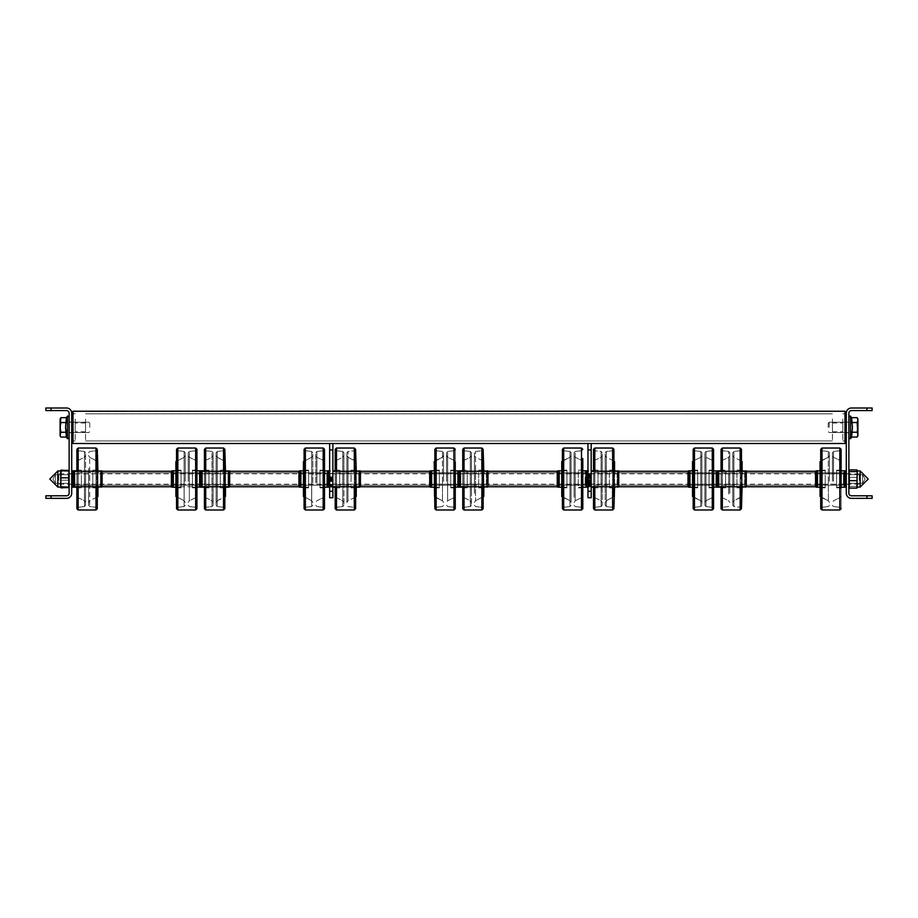 <?xml version="1.0" encoding="UTF-8"?>
<svg xmlns="http://www.w3.org/2000/svg" width="918" height="918" viewBox="0 0 918 918"><rect width="100%" height="100%" fill="white"/><g stroke="black" fill="none" stroke-linecap="round" stroke-linejoin="round"><path stroke-width="0.69" stroke-dasharray="4.59 3.44" d="M848.863 427.375L848.863 438.219L848.863 427.375M846.281 427.375L846.281 422.085L846.281 427.375M848.863 479.012L848.863 473.722L848.863 479.012M846.281 479.012L846.281 473.722L846.281 479.012M866.936 410.587L851.445 410.587A2.582 2.582 0 0 0 848.863 413.169L848.863 493.207A2.582 2.582 0 0 0 851.445 495.789L866.936 495.789L866.936 498.371L851.445 498.371A5.164 5.164 0 0 1 846.281 493.207L846.281 413.169A5.164 5.164 0 0 1 851.445 408.005L866.936 408.005L866.936 410.587L872.1 410.587L872.1 408.005L866.936 408.005M866.936 498.371L872.1 498.371L872.1 495.789L866.936 495.789M71.719 427.375L71.719 422.085L71.719 427.375M69.137 479.012L69.137 473.722L69.137 479.012M71.719 479.012L71.719 473.722L71.719 479.012M51.064 495.789L66.555 495.789A2.582 2.582 0 0 0 69.137 493.207L69.137 413.169A2.582 2.582 0 0 0 66.555 410.587L51.064 410.587L51.064 408.005L66.555 408.005A5.164 5.164 0 0 1 71.719 413.169L71.719 493.207A5.164 5.164 0 0 1 66.555 498.371L51.064 498.371L51.064 495.789L45.9 495.789L45.9 498.371L51.064 498.371M51.064 408.005L45.9 408.005L45.9 410.587L51.064 410.587M857.148 417.679L857.905 420.1L857.905 435.763L857.148 437.06L851.594 437.06L851.594 432.217L851.594 437.06L851.594 432.217L851.594 437.06L851.594 432.217L857.148 432.217L857.905 434.639L857.148 437.06L857.905 435.763L857.148 437.06L857.905 434.639L857.148 432.217L857.905 434.639L857.148 437.06L851.594 437.06L852.443 427.375L851.594 432.217L857.148 432.217L851.594 432.217L852.443 427.375L851.594 432.217L857.148 432.217L857.905 434.639L857.148 432.217L857.905 434.639L857.148 437.06L857.905 435.763L857.905 427.375L857.148 432.217L851.594 432.217L852.443 427.375L851.594 432.217L857.148 432.217L857.905 427.375L857.905 434.639L857.905 420.1L857.148 422.532L851.594 422.532L852.443 427.375L851.594 417.679L852.443 427.375L851.594 417.679L850.527 416.038L850.527 438.712L850.527 416.038L850.527 438.712L848.863 438.219L850.527 438.712L850.527 416.038L850.527 427.375L850.527 416.038L848.863 416.531L850.527 416.038L851.594 417.679L857.148 417.679L857.905 420.1L857.148 422.532L857.905 427.375L857.148 432.217L857.905 420.1L857.148 432.217L857.905 427.375L857.148 422.532L851.594 422.532L852.443 427.375L851.594 417.679L857.148 417.679L857.905 418.987L857.905 427.375L857.148 422.532L851.594 422.532L857.148 422.532L857.905 420.1L857.148 422.532L857.905 427.375L857.148 422.532L851.594 422.532L857.148 422.532L857.905 420.1L857.148 417.679L857.905 418.987L857.148 422.532L857.905 427.375L857.905 418.987L857.148 417.679M829.195 427.375L829.195 422.211L829.195 427.375M828.208 427.375L828.208 423.198L828.208 427.375M66.406 417.679L65.557 427.352L66.394 437.048L67.473 438.712L67.473 416.038L67.473 438.712L66.394 437.048L66.406 432.24L60.852 432.24L60.106 435.763L60.106 420.1L60.852 417.679L66.406 417.679L65.557 427.352L66.406 437.06L65.557 427.386L66.406 432.24L60.852 432.24L60.106 434.65L60.852 437.06L60.106 434.627L60.852 432.194L66.406 432.194L66.406 437.06L60.852 437.06L60.106 434.627L60.852 432.194L66.406 432.194L66.406 437.06L60.852 437.06L60.106 434.627L60.106 427.352L60.852 432.194L66.406 432.194L65.557 427.352L66.406 432.194L60.852 432.194L60.106 418.975L60.852 417.679L60.106 420.111L60.852 417.679L66.406 417.679L65.557 427.352L66.406 422.509L60.852 422.509L60.106 418.975L60.84 417.701L60.106 418.975L60.106 434.65L60.852 437.06L60.106 434.627L60.106 420.1L60.852 422.544L66.406 422.544L65.557 427.386L66.406 417.679L66.406 422.509L60.852 422.509L60.106 427.352L60.852 432.194L60.106 434.627L60.852 432.194L60.106 420.1L60.852 417.679L60.106 420.111L60.852 422.544L60.106 435.763L60.852 422.509L60.106 420.1L60.106 427.386L60.852 422.544L66.406 422.544L66.406 417.679L67.473 416.038L66.394 417.69M89.792 427.386L89.792 423.198L89.792 427.386M842.793 423.921L842.793 431.758L842.793 423.921M832.465 430.829L832.465 422.98L832.465 430.829M832.465 419.01L832.465 440.927L832.465 419.01M85.535 419.01L85.535 440.927L85.535 419.01M75.207 430.829L75.207 422.98L75.207 430.829M85.535 423.921L85.535 431.758L85.535 423.921M846.281 419.01L846.281 440.927L846.281 419.01M842.793 419.01L842.793 440.927L842.793 419.01M75.207 419.01L75.207 440.927L75.207 419.01M71.719 419.01L71.719 440.927L71.719 419.01M846.281 413.169L846.281 442.224L846.281 412.526L846.281 442.224L846.281 412.526L844.996 411.241L844.996 443.509L844.996 411.241L844.996 443.509L73.015 443.509L73.015 411.23M844.996 411.241L73.015 411.241L73.015 443.509L73.015 411.241L71.719 412.526L71.719 442.224L71.719 413.169M60.852 422.509L66.406 422.509L60.852 422.509L60.106 420.1L60.852 422.509L60.106 427.352L60.852 422.509M60.106 435.763L60.852 437.06L60.106 435.763M58.809 480.321L58.809 473.849L58.809 480.321M859.191 480.321L859.191 473.849L859.191 480.321M816.859 470.808L816.205 470.808L817.169 471.072L816.859 487.206L816.859 470.808L816.859 487.206L816.859 470.808L816.859 487.206L817.49 487.206L817.49 470.808L817.49 487.206L817.49 470.808L817.49 487.206L816.205 487.206L816.205 470.808L816.205 487.206L816.205 470.808L816.205 487.206L815.551 486.563L815.551 471.462L815.551 486.563L815.551 471.462L815.551 486.563L815.551 471.462L815.551 486.563L816.205 487.206L815.551 486.563M841.117 470.808L836.596 470.808L844.663 471.072L844.353 487.206L844.353 470.808L844.353 487.206L844.353 470.808L844.353 487.206L836.596 487.206L836.596 470.808L836.596 487.206L836.596 470.808L836.596 487.206L836.596 470.808L836.596 487.206L841.117 487.206M845.639 487.206L845.639 470.808L844.985 470.808L844.663 486.953L845.639 487.206L845.639 470.808L845.639 487.206L845.639 470.808L845.639 487.206L844.985 487.206M846.281 478.393L846.281 486.563L846.281 478.393M815.551 479.448L815.551 473.711L815.551 479.448M846.281 479.448L846.281 473.711L846.281 479.448M825.236 478.335L825.236 487.206L825.236 478.335M820.072 479.735L820.072 470.165L820.072 479.735M825.236 479.735L825.236 470.165L825.236 479.735M820.715 477.578L820.715 496.672L820.715 477.578M820.072 461.582L820.715 461.582L820.072 461.582L820.072 496.431L820.072 461.582L820.072 496.431L820.072 461.582L820.072 496.431L820.715 496.431L820.072 496.431M829.436 480.929L829.436 455.523L829.436 480.929M829.436 481.158L829.436 452.735L829.436 481.158M820.715 476.591L820.715 508.698L820.715 476.591M841.117 449.315L841.117 508.698L841.117 449.315L841.117 508.698L841.117 449.315L841.117 487.848L841.117 470.165L841.117 487.848L841.117 470.165L841.117 487.848L841.117 470.165L841.117 487.848L836.596 487.848L836.596 470.165L836.596 487.848L836.596 470.165L836.596 487.848L836.596 470.165L836.596 487.848L841.117 487.848L836.596 487.848M832.408 481.158L832.408 452.735L832.408 481.158M832.408 480.929L832.408 455.523L832.408 480.929M841.117 477.624L841.117 495.869L841.117 477.624M718.737 475.616L718.737 485.243L718.737 475.616M815.551 475.616L815.551 485.243L815.551 475.616M746.621 486.506L746.621 471.267L746.621 486.758L815.551 486.758L815.551 471.267L815.551 486.758L815.551 471.267L815.551 486.758L815.551 471.267L718.737 471.267L718.737 486.758L718.737 471.267L718.737 486.758L718.737 471.267L718.737 486.758L815.551 486.758L718.737 486.758M692.528 470.808L697.691 470.808L689.315 470.808L689.315 487.206L689.315 470.808L689.315 487.206L689.315 470.808L689.315 487.206L688.661 487.206L688.661 470.808L688.661 487.206L688.661 470.808L688.661 487.206L688.007 486.563L688.007 471.462L688.007 486.563L688.007 471.462L688.007 486.563L688.007 471.462L688.007 486.563L688.661 487.206L688.661 470.808L688.007 471.462L689.946 470.808L689.625 486.953L697.691 487.206L697.691 470.808L697.691 487.206L697.691 470.808L697.691 487.206L697.691 470.808L697.691 487.206L692.528 487.206M717.199 471.06L717.199 487.206L717.199 470.808L715.902 471.462L715.902 486.563L715.902 471.462L715.902 486.563L715.902 471.462L716.545 470.808L716.545 487.206L716.809 470.808L716.809 487.206L716.809 470.808L716.809 487.206L716.809 470.808L716.809 487.206L717.44 487.206L717.44 470.808L717.44 487.206L717.44 470.808L717.44 487.206L709.052 487.206L709.052 470.808L709.052 487.206L709.052 470.808L709.052 487.206L709.052 470.808L709.052 487.206L713.573 487.206M718.737 471.703L718.737 486.563L718.737 471.703M688.007 484.13L688.007 473.711L688.007 484.13M718.737 484.13L718.737 473.711L718.737 484.13M692.528 487.573L692.528 470.165L692.528 487.573M697.691 487.573L697.691 470.165L697.691 487.573M693.17 461.582L692.528 461.582L692.528 496.431L692.528 461.582L692.528 496.431L692.528 461.582L693.17 461.582L693.17 496.672L693.538 460.756L693.538 497.258L693.538 460.756L693.538 497.258L693.538 460.756L693.538 497.258L693.538 460.756L700.79 457.267L700.79 500.746L700.79 457.267L700.79 500.746L700.79 457.267L700.79 500.746L700.79 457.267L701.891 455.523L701.891 502.49L701.891 455.523L701.891 502.49L701.891 455.523L701.891 502.49L701.891 455.523L700.79 457.267L701.891 455.523M701.891 504.452L701.891 452.735L701.891 504.452M701.891 452.735L700.744 451.449L694.329 450.738L700.744 451.449L701.891 452.735L700.744 451.449L700.744 506.564L700.744 451.449L700.744 506.564L700.744 451.449L700.744 506.564L700.744 451.449L694.329 450.738L694.329 507.287L694.329 450.738L694.329 507.287L694.329 450.738L694.329 507.287L694.329 450.738L693.17 449.453L693.17 507.62M693.17 449.315L693.17 508.698M713.573 487.848L713.573 470.165L713.573 487.848L713.573 470.165L713.573 487.848L713.573 470.165L713.573 487.848L713.573 470.165L713.573 487.848L709.052 487.848L709.052 470.165L709.052 487.848L709.052 470.165L709.052 487.848L709.052 470.165L709.052 487.848L713.573 487.848L709.052 487.848M704.863 452.735L706.011 451.449L712.425 450.738L706.011 451.449L704.863 452.735L706.011 451.449L712.425 450.738L713.573 449.453L713.573 508.561L713.573 449.453L713.573 508.561L713.573 449.453L713.573 508.561L712.425 507.287L712.425 450.738L712.425 507.287L712.425 450.738L712.425 507.287L712.425 450.738L712.425 507.287L713.573 508.561L712.425 507.287L706.011 506.564L706.011 451.449L706.011 506.564L706.011 451.449L706.011 506.564L706.011 451.449L706.011 506.564L704.863 505.29L704.863 452.735L704.863 505.29L704.863 452.735L704.863 505.29L704.863 452.735L704.863 505.29L706.011 506.564L712.425 507.287L706.011 506.564L704.863 505.29M704.863 501.744L704.863 455.523L704.863 501.744M704.863 502.49L705.953 500.746L704.863 502.49L705.953 500.746L712.471 497.613L713.573 495.869L712.471 497.613L705.953 500.746L712.471 497.613L713.573 495.869L713.573 462.156L713.573 495.869L713.573 462.156L713.573 495.869L713.573 462.156L712.471 460.411L712.471 497.613L712.471 460.411L712.471 497.613L712.471 460.411L712.471 497.613L712.471 460.411L705.953 457.267L705.953 500.746L705.953 457.267L705.953 500.746L705.953 457.267L705.953 500.746L705.953 457.267L704.863 455.523M713.573 507.757L713.573 508.698M558.546 473.344L558.546 487.206L558.546 470.808L558.546 487.206L558.546 470.808L558.546 487.206L557.88 487.206L557.88 470.808L557.88 487.206L557.88 470.808L557.88 487.206L557.237 486.563L557.237 471.462L557.237 486.563L557.237 471.462L557.237 486.563L557.237 471.462L557.237 486.563L557.88 487.206L557.88 470.808L557.237 471.462L558.546 470.808L558.546 473.344M587.968 471.462L586.659 470.808L586.659 487.206L587.968 486.563L587.968 471.462L587.968 486.563L587.968 471.462L587.968 486.563L587.968 471.462L587.968 486.563L587.313 487.206L587.313 470.808L587.313 487.206L587.313 470.808L587.313 487.206L587.313 470.808L586.028 470.808L586.028 487.206L586.028 470.808L586.028 487.206L586.028 470.808L586.028 487.206L586.659 487.206L586.659 470.808L586.659 487.206L586.659 470.808L586.659 487.206L578.283 487.206L578.283 470.808L578.283 487.206L578.283 470.808L578.283 487.206L578.283 470.808L578.283 487.206L582.804 487.206M557.237 482.661L557.237 473.711L557.237 482.661M587.968 482.661L587.968 473.711L587.968 482.661M561.759 470.808L566.922 470.808L559.177 470.808L559.177 487.206L559.177 470.808L559.177 487.206L559.177 470.808L559.177 487.206L566.922 487.206L566.922 470.808L566.922 487.206L566.922 470.808L566.922 487.206L566.922 470.808L566.922 487.206L561.759 487.206M561.759 485.117L561.759 470.165L561.759 485.117M566.922 485.117L566.922 470.165L566.922 485.117M571.122 502.49L570.021 500.746L571.122 502.49L571.122 455.523L571.122 502.49L571.122 455.523L571.122 502.49L571.122 455.523L571.122 502.49L570.021 500.746L562.401 496.672L570.021 500.746L570.021 457.267L570.021 500.746L570.021 457.267L570.021 500.746L570.021 457.267L570.021 500.746L562.768 497.258L562.768 460.756L562.401 491.05M561.759 461.582L562.401 461.582L561.759 461.582L561.759 496.431L561.759 461.582L561.759 496.431L561.759 461.582L561.759 496.431L562.401 496.431L561.759 496.431M571.122 497.166L571.122 452.735L571.122 497.166M571.122 505.29L569.975 506.564L563.549 507.287L569.975 506.564L571.122 505.29L569.975 506.564L569.975 451.449L569.975 506.564L569.975 451.449L569.975 506.564L569.975 451.449L569.975 506.564L563.549 507.287L563.549 450.738L563.549 507.287L563.549 450.738L563.549 507.287L563.549 450.738L563.549 507.287L562.401 508.561L562.401 458.587M562.401 449.315L562.401 508.698M582.804 458.495L582.804 508.698M582.804 458.587L582.804 508.561L582.804 458.587M574.083 497.166L574.083 452.735L574.083 497.166M574.083 495.238L574.083 455.523L574.083 495.238M582.804 490.66L582.804 462.156L582.804 495.869L582.804 462.156L582.804 495.869L582.804 462.156L582.804 495.869L581.702 497.613L581.702 460.411L581.702 497.613L581.702 460.411L581.702 497.613L581.702 460.411L581.702 497.613L575.184 500.746L575.184 457.267L575.184 500.746L575.184 457.267L575.184 500.746L575.184 457.267L575.184 500.746L574.083 502.49M578.283 485.117L578.283 470.165L578.283 485.117M582.804 485.117L582.804 470.165L582.804 487.848L582.804 470.165L582.804 487.848L582.804 470.165L582.804 487.848L578.283 487.848M460.423 481.353L460.423 472.781L460.423 481.353M557.237 481.353L557.237 472.781L557.237 481.353M557.237 476.098L557.237 486.758L557.237 471.267L557.237 486.758L557.237 471.267L460.423 471.267L460.423 486.758L460.423 471.267L460.423 486.758L460.423 471.267L460.423 486.758L557.237 486.758L557.237 476.098M591.192 482.604L591.192 472.781L591.192 482.604M688.007 482.604L688.007 472.781L688.007 482.604M688.007 474.537L688.007 486.758L688.007 471.267L688.007 486.758L688.007 471.267L591.192 471.267L591.192 486.758L591.192 471.267L591.192 486.758L591.192 471.267L591.192 486.758L591.192 471.267L688.007 471.267L619.076 471.267L619.076 486.758L619.076 471.267L619.076 486.758L688.007 486.758L688.007 474.537M434.214 470.808L439.378 470.808L431.001 470.808L431.001 487.206L431.001 470.808L431.001 487.206L431.001 470.808L431.001 487.206L430.335 487.206L430.335 470.808L430.335 487.206L430.335 470.808L430.335 487.206L429.693 486.563L429.693 471.462L429.693 486.563L429.693 471.462L429.693 486.563L429.693 471.462L429.693 486.563L430.335 487.206L430.335 470.808L429.693 471.462L431.632 470.808L431.311 486.953L439.378 487.206L439.378 470.808L439.378 487.206L439.378 470.808L439.378 487.206L439.378 470.808L439.378 487.206L434.214 487.206M458.885 471.06L458.885 487.206L458.885 470.808L457.577 471.462L457.577 486.563L457.577 471.462L457.577 486.563L457.577 471.462L458.231 470.808L458.231 487.206L458.484 470.808L458.484 487.206L458.484 470.808L458.484 487.206L458.484 470.808L458.484 487.206L459.115 487.206L459.115 470.808L459.115 487.206L459.115 470.808L459.115 487.206L450.738 487.206L450.738 470.808L450.738 487.206L450.738 470.808L450.738 487.206L450.738 470.808L450.738 487.206L455.259 487.206M460.423 478.335L460.423 486.563L460.423 478.335M429.693 479.483L429.693 473.711L429.693 479.483M460.423 479.483L460.423 473.711L460.423 479.483M434.214 479.793L434.214 470.165L434.214 479.793M439.378 479.793L439.378 470.165L439.378 479.793M434.857 461.582L434.214 461.582L434.214 496.431L434.214 461.582L434.214 496.431L434.214 461.582L434.857 461.582L434.857 496.672L434.857 449.453L434.857 508.561L434.857 449.315L434.857 508.698M443.578 481.089L443.578 455.523L443.578 481.089M443.578 481.342L443.578 452.735L443.578 481.342M450.738 470.165L455.259 470.165L450.738 470.165L450.738 487.848L450.738 470.165L450.738 487.848L450.738 470.165L450.738 487.848L450.738 470.165L455.259 470.165L455.259 508.698L455.259 449.315L455.259 508.698M446.538 481.342L446.538 452.735L446.538 481.342M446.538 481.089L446.538 455.523L446.538 481.089M446.538 455.523L447.64 457.267L446.538 455.523L447.64 457.267L454.158 460.411L455.259 462.156L454.158 460.411L447.64 457.267L447.64 500.746L447.64 457.267L447.64 500.746L447.64 457.267L447.64 500.746L447.64 457.267L454.158 460.411L454.158 497.613L454.158 460.411L454.158 497.613L454.158 460.411L454.158 497.613L454.158 460.411L455.259 462.156L455.259 495.869L455.259 449.453L455.259 508.561L455.259 476.396M332.878 474.445L332.878 485.243L332.878 474.445M429.693 474.445L429.693 485.243L429.693 474.445M429.693 486.758L429.693 471.267L429.693 486.758L429.693 471.267L429.693 486.758L429.693 471.267L332.878 471.267L332.878 486.758L332.878 471.267L332.878 486.758L332.878 471.267L332.878 486.758L332.878 471.267L429.693 471.267L360.763 471.267L360.763 486.758L360.763 471.267L360.763 486.758L429.693 486.758L332.878 486.758L429.693 486.758M299.566 470.808L300.22 470.808L300.22 487.206L300.22 470.808L300.22 487.206L300.22 470.808L300.22 487.206L300.852 487.206L300.852 470.808L300.852 487.206L300.852 470.808L300.852 487.206L299.566 487.206L299.566 470.808L299.566 487.206L299.566 470.808L299.566 487.206L298.924 486.563L298.924 471.462L298.924 486.563L298.924 471.462L298.924 486.563L298.924 471.462L298.924 486.563L299.566 487.206L299.566 470.808L298.924 471.462L300.852 470.808L300.852 487.206L308.609 487.206L308.609 470.808L308.609 487.206L308.609 470.808L308.609 487.206L308.609 470.808L308.609 487.206L303.445 487.206M324.479 470.808L319.969 470.808L327.715 470.808L327.715 487.206L327.715 470.808L327.715 487.206L327.715 470.808L327.715 487.206L328.346 487.206L328.346 470.808L328.346 487.206L328.346 470.808L328.346 487.206L319.969 487.206L319.969 470.808L319.969 487.206L319.969 470.808L319.969 487.206L319.969 470.808L319.969 487.206L324.479 487.206M329.642 477.934L329.642 486.563L329.642 477.934M298.924 479.758L298.924 473.711L298.924 479.758M329.642 479.758L329.642 473.711L329.642 479.758M303.445 480.275L303.445 470.165L303.445 480.275M308.609 480.275L308.609 470.165L308.609 480.275M304.087 476.522L304.087 508.698L304.087 449.453L304.087 496.431L303.445 496.431L303.445 461.582L303.445 496.431L303.445 461.582L303.445 496.431L303.445 461.582L304.087 461.582L303.445 461.582M312.797 482.352L312.797 455.523L312.797 482.352M312.797 482.753L312.797 452.735L312.797 482.753M304.087 449.315L304.087 508.698M324.479 449.315L324.479 508.698L324.479 449.315L324.479 508.698L324.479 449.315L324.479 487.848L324.479 470.165L324.479 487.848L324.479 470.165L324.479 487.848L324.479 470.165L324.479 487.848L319.969 487.848L319.969 470.165L319.969 487.848L319.969 470.165L319.969 487.848L319.969 470.165L319.969 487.848L324.479 487.848L319.969 487.848M315.769 482.753L315.769 452.735L315.769 482.753M315.769 482.352L315.769 455.523L315.769 482.352M324.479 476.614L324.479 495.869L324.479 476.614M202.098 484.509L202.098 472.781L202.098 484.509M298.924 484.509L298.924 472.781L298.924 484.509M298.924 472.162L298.924 486.758L298.924 471.267L298.924 486.758L298.924 471.267L202.098 471.267L202.098 486.758L202.098 471.267L202.098 486.758L202.098 471.267L202.098 486.758L298.924 486.758L298.924 472.162M175.9 470.808L181.064 470.808L172.676 470.808L172.676 487.206L172.676 470.808L172.676 487.206L172.676 470.808L172.676 487.206L172.022 487.206L172.022 470.808L172.022 487.206L172.022 470.808L172.022 487.206L171.379 486.563L171.379 471.462L171.379 486.563L171.379 471.462L171.379 486.563L171.379 471.462L171.379 486.563L172.022 487.206L172.022 470.808L171.379 471.462L173.307 470.808L172.997 486.953L181.064 487.206L181.064 470.808L181.064 487.206L181.064 470.808L181.064 487.206L181.064 470.808L181.064 487.206L175.9 487.206M192.424 487.206L200.56 487.206L200.56 470.808L200.56 487.206L200.56 470.808L199.263 471.462L199.263 486.563L199.263 471.462L199.263 486.563L199.263 471.462L199.906 470.808L199.906 487.206L200.17 470.808L200.17 487.206L200.17 470.808L200.17 487.206L200.17 470.808L200.17 487.206L200.801 487.206L200.801 470.808L200.801 487.206L200.801 470.808L200.801 487.206L192.424 487.206L192.424 470.808L192.424 487.206L192.424 470.808L192.424 487.206L192.424 470.808L192.424 487.206L196.934 487.206M202.098 478.347L202.098 486.563L202.098 478.347M171.379 479.471L171.379 473.711L171.379 479.471M202.098 479.471L202.098 473.711L202.098 479.471M175.9 479.781L175.9 470.165L175.9 479.781M181.064 479.781L181.064 470.165L181.064 479.781M175.9 461.582L176.543 461.582L175.9 461.582L175.9 496.443M185.252 481.066L185.252 455.523L185.252 481.066M185.252 481.307L185.252 452.735L185.252 481.307M185.252 452.735L184.105 451.449L177.69 450.738L184.105 451.449L185.252 452.735L184.105 451.449L184.105 506.564L184.105 451.449L184.105 506.564L184.105 451.449L184.105 506.564L184.105 451.449L177.69 450.738L177.69 507.287L177.69 450.738L177.69 507.287L177.69 450.738L177.69 507.287L177.69 450.738L176.543 449.453L176.543 508.698L176.543 449.315L176.543 496.443M196.934 449.315L196.934 508.698M188.224 481.307L188.224 452.735L188.224 481.307M188.224 481.066L188.224 455.523L188.224 481.066M188.224 502.49L189.326 500.746L188.224 502.49L189.326 500.746L195.844 497.613L196.934 495.869L195.844 497.613L189.326 500.746L189.326 457.267L189.326 500.746L189.326 457.267L189.326 500.746L189.326 457.267L189.326 500.746L195.844 497.613L195.844 460.411L195.844 497.613L195.844 460.411L195.844 497.613L195.844 460.411L195.844 497.613L196.934 495.869L196.934 462.156L196.934 495.869L196.934 462.156L196.934 495.869L196.934 462.156L196.934 487.848L196.934 470.165L196.934 487.848L192.424 487.848L192.424 470.165L192.424 487.848L192.424 470.165L192.424 487.848L192.424 470.165L192.424 487.848L196.934 487.848L192.424 487.848M74.553 485.209L74.553 472.781L74.553 485.243L74.553 472.781L74.553 485.243L74.553 472.781L74.553 485.209L171.379 485.243L171.379 472.781L171.379 485.243L171.379 472.781L171.379 485.243L171.379 472.781L171.379 485.209L74.553 485.243L171.379 485.243M171.414 486.758L199.263 486.758L199.263 471.267L199.263 486.758L199.263 471.267L199.263 486.758L102.437 486.758L102.437 471.267L102.437 486.758L102.437 471.267L102.437 486.758L171.379 486.758L171.379 471.267L171.379 486.758L171.379 471.267L171.379 486.758L171.379 471.301L74.553 471.267L74.553 486.724M101.141 471.267L101.141 486.758M100.831 486.953L101.141 470.808L101.141 487.206L101.141 470.808L100.51 470.808L100.51 486.758M73.647 473.849L73.647 484.176M73.337 486.953L73.647 470.808L73.647 487.206L73.647 470.808L73.015 470.808L73.015 484.176M72.361 473.849L72.361 487.206L73.015 487.206L73.015 473.849M71.719 481.996L71.719 471.462L71.719 481.996M102.437 476.924L102.437 484.302L102.437 476.924M71.719 476.924L71.719 484.302L71.719 476.924M102.449 481.996L102.449 476.029L102.449 481.996M100.51 475.776L100.51 487.206L100.51 475.776M100.51 471.267L100.51 487.206L92.764 487.206L92.764 470.808L92.764 487.206L92.764 470.808L92.764 487.206L97.928 487.206M97.928 475.513L97.928 487.848L97.928 475.513M92.764 475.513L92.764 487.848L92.764 475.513M97.928 471.267L97.928 496.443L97.928 461.582L97.274 461.582L97.274 490.74M97.274 496.443L97.928 496.443L97.928 461.582L97.928 486.758M97.274 496.672L97.274 490.682M88.564 469.729L88.564 502.49L88.564 469.729M88.564 468.628L88.564 505.29L88.564 468.628M97.285 490.682L97.274 449.453L97.285 490.682M97.285 508.698L97.285 490.74M76.882 508.698L76.882 490.74M76.882 508.561L78.03 507.287L84.445 506.564L85.592 505.29L85.592 452.735L85.592 505.29L85.592 452.735L85.592 505.29L84.445 506.564L84.445 451.449L84.445 506.564L84.445 451.449L84.445 506.564L78.03 507.287L78.03 450.738L78.03 507.287L78.03 450.738L78.03 507.287L76.882 508.561L76.882 449.453L76.882 490.682M85.592 469.729L85.592 502.49L85.592 469.729M76.882 485.668L76.882 462.156L76.882 485.668M81.404 475.513L81.404 487.848L81.404 475.513M76.882 475.513L76.882 487.848L76.882 475.513M81.404 482.248L81.404 470.808L81.404 482.248M76.882 471.267L76.882 486.758M97.274 471.267L97.274 486.758M102.437 476.029L102.437 481.996L102.437 476.029M199.263 478.462L199.263 485.243L199.263 478.462M102.437 478.462L102.437 485.243L102.437 478.462M228.685 471.267L228.685 486.758M228.685 487.206L228.685 470.808L228.685 487.206L228.685 470.808L228.054 470.808L228.054 487.206L228.054 470.808L228.054 487.206L229.339 487.206L229.339 470.808L229.339 487.206L229.339 470.808L229.993 471.462L229.993 486.563L229.993 471.462L229.993 486.563L229.993 471.462L228.685 470.808M201.191 471.037L201.191 487.206L201.191 471.037M200.56 471.06L200.56 486.953M229.993 484.153L229.993 473.722L229.993 484.153M199.263 484.153L199.263 473.722L199.263 484.153M220.309 471.037L220.309 487.206L220.309 471.037M228.054 471.267L228.054 486.758M225.472 487.607L225.472 470.165L225.472 487.607M220.309 487.607L220.309 470.165L220.309 487.607M224.83 496.443L225.472 496.443L225.472 461.582L225.472 496.443L225.472 461.582L224.83 461.582L224.83 496.443L224.83 461.341L224.462 497.258L224.462 460.756L224.462 497.258L224.462 460.756L224.462 497.258L217.21 500.746L217.21 457.267L217.21 500.746L217.21 457.267L217.21 500.746L216.109 502.49L216.109 455.523L216.109 502.49L216.109 455.523L216.109 502.49L217.21 500.746L224.83 496.672M225.472 471.267L225.472 486.758M216.109 504.567L216.109 452.735L216.109 504.567M224.83 471.267L224.83 486.758L224.83 471.267M224.83 508.561L223.671 507.287L217.256 506.564L216.109 505.29L217.256 506.564L217.256 451.449L217.256 506.564L217.256 451.449L217.256 506.564L223.671 507.287L223.671 450.738L223.671 507.287L223.671 450.738L223.671 507.287L224.83 508.561L224.83 449.315L224.83 508.698L224.83 449.315M204.427 471.267L204.427 486.758M204.576 509.306L204.427 449.315M213.137 504.567L213.137 452.735L213.137 504.567M213.137 501.848L213.137 455.523L213.137 501.848M208.948 487.607L208.948 470.165L208.948 487.607M204.427 470.406L204.427 487.848L204.427 470.165L204.427 487.848L204.427 470.165L208.948 470.165L204.427 470.165M208.948 471.037L208.948 487.206L208.948 471.037M204.427 495.399L204.427 462.615M204.427 507.757L204.427 450.268M359.454 471.267L359.454 486.758M358.823 471.267L358.823 487.206L359.454 487.206L359.454 470.808L359.454 487.206L359.454 470.808L358.823 470.808L358.823 486.758M331.972 476.786L331.972 487.206L331.972 476.786M331.341 476.786L331.341 487.206L331.341 476.786M330.032 476.958L330.032 486.563L330.032 476.958M360.763 480.447L360.763 473.722L360.763 480.447M330.032 480.447L330.032 473.722L330.032 480.447M360.763 476.958L360.763 486.563L360.763 476.958M358.823 481.227L358.823 470.808L358.823 481.227M351.078 476.786L351.078 487.206L351.078 476.786M356.241 481.411L356.241 470.165L356.241 481.411M351.078 481.411L351.078 470.165L351.078 481.411M355.599 474.285L355.599 496.443L355.599 474.285M356.241 471.267L356.241 486.758M355.599 496.443L356.241 496.443L356.241 461.582L356.241 496.443L356.241 461.582L355.599 461.582L355.599 487.022L355.599 449.453L355.599 508.561L355.599 449.453L354.451 450.738L354.451 507.287L354.451 450.738L354.451 507.287L354.451 450.738L355.599 449.453M355.599 486.758L355.599 461.341L355.232 497.258L355.232 460.756L355.232 497.258L355.232 460.756L347.979 457.267L347.979 500.746L347.979 457.267L347.979 500.746L347.979 457.267L346.878 455.523L346.878 502.49L346.878 455.523L346.878 502.49L346.878 455.523L347.979 457.267L355.599 461.341M346.878 486.138L346.878 452.735L346.878 486.138M355.599 449.315L355.599 508.698L355.599 449.315L355.599 508.561L354.451 507.287L355.599 508.561M335.196 471.267L335.196 486.758M335.196 508.698L335.196 449.315M335.196 449.453L336.344 450.738L342.77 451.449L343.917 452.735L343.917 505.29L343.917 452.735L343.917 505.29L343.917 452.735L342.77 451.449L342.77 506.564L342.77 451.449L342.77 506.564L342.77 451.449L336.344 450.738L336.344 507.287L336.344 450.738L336.344 507.287L336.344 450.738L335.196 449.453L335.196 508.561L335.196 449.453L335.196 508.561L335.196 470.165L335.196 487.848L335.196 470.165L335.196 487.848L335.196 470.165L339.717 470.165L339.717 487.848L339.717 470.165L339.717 487.848L339.717 470.165L335.196 470.165M343.917 485.381L343.917 455.523L343.917 485.381M335.196 474.434L335.196 495.869L335.196 474.434M339.717 476.786L339.717 487.206L339.717 476.786M457.577 478.37L457.577 485.243L457.577 478.37M360.763 478.37L360.763 485.243L360.763 478.37M457.577 479.804L457.577 471.267L457.577 479.804M360.763 486.666L360.763 471.267L429.727 471.267M326.808 479.804L326.808 472.781L326.808 479.804M229.982 479.804L229.982 472.781L229.982 479.804M229.982 486.643L229.982 471.267L229.982 486.758L229.982 471.267L229.982 486.758L298.924 486.758L202.098 486.758M326.808 478.026L326.808 486.758L326.808 478.026M486.999 471.267L486.999 486.758M459.516 474.537L459.516 487.206L459.516 474.537M488.307 481.893L488.307 473.722L488.307 481.893M457.577 481.893L457.577 473.722L457.577 481.893M488.307 474.893L488.307 486.563L488.307 474.893M486.368 471.267L486.368 486.758M483.786 487.206L478.622 487.206L478.622 470.808L478.622 487.206L478.622 470.808L478.622 487.206L486.368 487.206L486.368 470.808L486.368 487.206L486.368 470.808L487.665 470.808L487.665 486.758M483.786 483.832L483.786 470.165L483.786 483.832M478.622 483.832L478.622 470.165L478.622 483.832M483.143 469.511L483.143 496.443L483.143 469.511M483.143 496.443L483.786 496.443L483.786 461.582L483.786 496.443L483.143 449.453L483.143 508.561L483.143 449.453L481.996 450.738L481.996 507.287L481.996 450.738L481.996 507.287L481.996 450.738L483.143 449.453M483.786 471.267L483.786 486.758M483.143 469.373L483.143 496.672L483.143 469.373M474.422 491.819L474.422 455.523L474.422 491.819M474.422 493.333L474.422 452.735L474.422 493.333M483.143 508.698L483.143 449.315M483.143 471.267L483.143 486.758M462.741 449.315L462.741 508.698L464.038 509.995L464.038 448.03L464.038 509.995L464.038 448.03L481.847 448.03L481.847 509.995L481.847 448.03L481.847 509.995L463.498 509.88M462.741 471.267L462.741 486.758M462.741 449.453L463.888 450.738L470.314 451.449L471.462 452.735L471.462 505.29L471.462 452.735L471.462 505.29L471.462 452.735L470.314 451.449L470.314 506.564L470.314 451.449L470.314 506.564L470.314 451.449L463.888 450.738L463.888 507.287L463.888 450.738L463.888 507.287L463.888 450.738L462.741 449.453L462.741 508.561L462.741 462.89M471.462 491.819L471.462 455.523L471.462 491.819M462.741 469.821L462.741 495.869L462.741 469.821M467.262 483.832L467.262 470.165L467.262 483.832M462.741 483.832L462.741 470.165L462.741 483.832M467.262 474.537L467.262 487.206L467.262 474.537M450.738 487.206L458.484 487.206L457.577 486.563L458.885 487.206L458.885 470.808L458.885 486.953M585.122 476.97L585.122 485.243L585.122 476.97M488.307 476.97L488.307 485.243L488.307 476.97M488.307 486.62L488.307 471.267L488.307 486.758L488.307 471.267L488.307 486.758L557.237 486.758L460.423 486.758M585.122 481.548L585.122 471.267L585.122 481.548M617.78 471.267L617.78 486.758M590.285 474.17L590.285 487.206L590.285 474.17M589.654 474.17L589.654 487.206L589.654 474.17M588.358 474.549L588.358 486.563L588.358 474.549M619.076 482.134L619.076 473.722L619.076 482.134M588.358 482.134L588.358 473.722L588.358 482.134M619.076 474.549L619.076 486.563L619.076 474.549M617.148 471.267L617.148 486.758M614.555 487.206L609.391 487.206L609.391 470.808L609.391 487.206L609.391 470.808L609.391 487.206L617.148 487.206L617.148 470.808L617.148 487.206L617.148 470.808L618.434 470.808L618.434 486.758M614.555 484.222L614.555 470.165L614.555 484.222M609.391 484.222L609.391 470.165L609.391 484.222M613.913 508.561L612.765 507.287L606.35 506.564L605.203 505.29L605.203 452.735L605.203 505.29L605.203 452.735L605.203 505.29L606.35 506.564L606.35 451.449L606.35 506.564L606.35 451.449L606.35 506.564L612.765 507.287L612.765 450.738L612.765 507.287L612.765 450.738L612.765 507.287L613.913 508.561L613.913 449.453L613.913 489.294M613.913 496.443L614.555 496.443L613.913 449.315M614.555 471.267L614.555 486.758M613.913 468.582L613.913 496.672L613.913 468.582M605.203 492.863L605.203 455.523L605.203 492.863M613.913 471.267L613.913 486.758M593.521 508.698L593.521 449.315M593.521 471.267L593.521 486.758M593.521 508.561L594.669 507.287L601.083 506.564L602.231 505.29L602.231 452.735L602.231 505.29L602.231 452.735L602.231 505.29L601.083 506.564L601.083 451.449L601.083 506.564L601.083 451.449L601.083 506.564L594.669 507.287L593.521 508.561L593.521 449.453L593.521 508.561L593.521 449.453L594.669 450.738L594.669 507.287L594.669 450.738L594.669 507.287L594.669 450.738L593.521 449.453M602.231 492.863L602.231 455.523L602.231 492.863M598.031 484.222L598.031 470.165L598.031 484.222M593.521 484.222L593.521 470.165L593.521 484.222M598.031 474.17L598.031 487.206L598.031 474.17M593.521 488.95L593.521 469.064M715.902 482.501L715.902 472.781L715.902 482.501M619.076 482.501L619.076 472.781L619.076 482.501M715.902 474.663L715.902 486.758L715.902 474.663M619.076 486.574L619.076 471.267L688.041 471.267M745.324 471.267L745.324 486.758M717.83 474.549L717.83 487.206L717.83 474.549M746.621 481.893L746.621 473.711L746.621 481.893M715.902 481.893L715.902 473.711L715.902 481.893M746.621 474.893L746.621 486.563L746.621 474.893M744.693 471.267L744.693 486.758M742.1 487.206L736.936 487.206L736.936 470.808L736.936 487.206L736.936 470.808L736.936 487.206L744.693 487.206L744.693 470.808L744.693 487.206L744.693 470.808L745.978 470.808L745.978 486.758M742.1 483.82L742.1 470.165L742.1 483.82M736.936 483.82L736.936 470.165L736.936 483.82M741.457 508.561L740.31 507.287L733.895 506.564L732.748 505.29L733.895 506.564L740.31 507.287L741.457 508.561L741.457 449.453L740.31 450.738L733.895 451.449L732.748 452.735L732.748 505.29L732.748 452.735L732.748 505.29L732.748 452.735L733.895 451.449L733.895 506.564L733.895 451.449L733.895 506.564L733.895 451.449L740.31 450.738L740.31 507.287L740.31 450.738L740.31 507.287L740.31 450.738L741.457 449.453L741.457 508.561L741.457 449.315L741.457 508.698M741.457 449.315L741.457 496.431L742.1 496.431L742.1 461.582L742.1 496.431L742.1 461.582L741.457 461.582M742.1 471.267L742.1 486.758M741.457 496.672L733.838 500.746L733.838 457.267L733.838 500.746L733.838 457.267L733.838 500.746L741.09 497.258L741.09 460.756L741.457 488.628M732.748 491.796L732.748 455.523L732.748 491.796M741.457 471.267L741.457 486.758M721.066 449.315L721.066 508.698M721.066 471.267L721.066 486.758M721.066 462.924L721.066 488.181M729.776 493.31L729.776 452.735L729.776 493.31M729.776 491.796L729.776 455.523L729.776 491.796M721.066 469.832L721.066 462.156L721.066 469.832M725.576 483.82L725.576 470.165L725.576 483.82M721.066 483.82L721.066 470.165L721.066 483.82M725.576 474.549L725.576 487.206L725.576 474.549M709.052 487.206L716.809 487.206L715.902 486.563L717.199 487.206L717.199 470.808L717.199 486.953M721.066 487.848L725.576 487.848L721.066 487.848L721.066 470.165L725.576 470.165L721.066 470.165L721.066 487.848L721.066 470.165M843.447 484.211L843.447 472.781L843.447 484.211M746.621 484.211L746.621 472.781L746.621 484.211M843.447 472.541L843.447 486.758L843.447 472.541M76.882 470.165L81.404 470.165L76.882 470.165L76.882 487.848L81.404 487.848L76.882 487.848M224.83 508.698L224.83 507.884M486.689 486.953L486.999 470.808M462.741 487.848L462.741 470.165L467.262 470.165L462.741 470.165L462.741 487.848L467.262 487.848L462.741 487.848M617.458 486.953L617.78 470.808M613.913 496.523L613.913 461.49M745.003 486.953L745.324 470.808M721.066 495.1L721.066 508.561L722.214 507.287L722.214 450.738L722.214 507.287L722.214 450.738L722.214 507.287L721.066 508.561M746.621 472.541L746.621 486.758L746.621 472.541M434.857 449.315L434.857 477.463M176.543 449.315L176.543 508.698M196.934 479.781L196.934 470.165L196.934 479.781M185.252 505.29L184.105 506.564L177.69 507.287L184.105 506.564L185.252 505.29L184.105 506.564L177.69 507.287L176.543 508.561L176.543 449.453L177.69 450.738L176.543 449.453M820.072 470.808L825.236 470.808L817.49 470.808L817.49 487.206L825.236 487.206L820.072 487.206M820.715 449.315L820.715 508.698M841.117 476.591L841.117 508.561L841.117 476.591M721.066 470.808L725.576 470.808L717.199 470.808L718.094 470.808L717.44 470.808L717.44 487.206L718.094 487.206L718.094 470.808L718.094 487.206L718.094 470.808L718.094 487.206L718.737 486.563L717.44 487.206M692.528 461.582L692.528 496.431L693.17 496.431L692.528 496.431M462.741 470.808L467.262 470.808L458.885 470.808L459.769 470.808L459.115 470.808L459.115 487.206L459.769 487.206L459.769 470.808L459.769 487.206L459.769 470.808L459.769 487.206L460.423 486.563L459.115 487.206M434.214 461.582L434.214 496.431L434.857 496.431L434.214 496.431M434.857 477.44L434.857 496.672L434.857 477.44M328.346 487.206L329 487.206L329 470.808L328.346 470.808L328.346 487.206L329 487.206L329 470.808L329 487.206L329 470.808L329 487.206L329.642 486.563M324.479 474.801L324.479 508.698M312.797 505.29L311.65 506.564L305.235 507.287L311.65 506.564L312.797 505.29L311.65 506.564L311.65 451.449L311.65 506.564L311.65 451.449L311.65 506.564L311.65 451.449L311.65 506.564L305.235 507.287L305.235 450.738L305.235 507.287L305.235 450.738L305.235 507.287L305.235 450.738L305.235 507.287L304.087 508.561L304.087 474.801M204.427 470.808L208.948 470.808L200.56 470.808L201.455 470.808L200.801 470.808L200.801 487.206L201.455 487.206L201.455 470.808L201.455 487.206L201.455 470.808L201.455 487.206L202.098 486.563L200.801 487.206M196.934 478.232L196.934 470.165L192.424 470.165M587.968 479.012L587.968 484.497L587.968 479.012M591.192 479.012L591.192 484.497L591.192 479.012M591.192 491.279L587.968 491.279L587.968 497.728L591.192 497.728L591.192 443.509L587.968 443.509L587.968 449.969L591.192 449.969M587.968 491.279L587.968 449.969M329.642 479.012L329.642 484.497L329.642 479.012M332.878 479.012L332.878 484.497L332.878 479.012M332.878 491.279L329.642 491.279L329.642 497.728L332.878 497.728L332.878 443.509L329.642 443.509L329.642 449.969L332.878 449.969M329.642 491.279L329.642 449.969M857.251 477.624L857.251 487.079L857.251 477.624M857.251 470.613L857.251 473.631L856.907 469.913L857.251 473.631L856.907 469.913L849.207 469.913L848.863 470.739L849.207 488.112L848.863 473.631L849.207 486.437L856.907 486.437L857.251 481.893L856.907 469.913L857.251 484.394L857.251 470.613L857.251 481.893L856.907 477.337L849.207 477.337L848.863 481.893L848.863 470.624L849.207 488.112L856.907 488.112L857.251 487.274L857.251 476.132L856.907 480.676L849.207 480.676L849.207 469.913L848.863 487.274L849.207 469.913L849.207 486.437L856.907 486.437L857.251 481.893L856.907 469.913L856.907 471.577L849.207 471.577L848.863 470.739L848.863 484.394L849.207 469.913L848.863 487.401L849.207 469.913L849.207 477.337L856.907 477.337L857.251 473.631L857.251 487.274L856.907 477.337L849.207 477.337L856.907 477.337L857.251 473.631L856.907 469.913L849.207 469.913L856.907 469.913L857.251 470.613L857.251 487.401L857.251 470.739L857.251 484.394L856.907 480.676L849.207 480.676L848.863 476.132L848.863 487.401L849.207 488.112L856.907 488.112L857.251 487.274L856.907 486.437L849.207 486.437L848.863 487.274L848.863 481.893L849.207 488.112L849.207 480.676L856.907 480.676L857.251 484.394L857.217 487.527L856.907 486.437L849.207 486.437L849.207 488.112L856.907 488.112L857.251 487.274M848.863 478.037L848.863 484.658L848.863 478.037M849.643 478.267L849.643 483.304L849.643 478.267M862.61 483.235L862.61 474.721L862.61 483.235M60.749 479.999L60.749 470.945L60.749 479.999M69.137 470.682L69.137 484.061L68.793 471.278L61.093 471.278L60.749 475.742L60.749 470.682L60.749 484.061L60.749 470.613L61.093 487.928L60.749 475.742L61.093 480.206L68.793 480.206L69.137 475.742L69.137 487.401L69.137 470.624L69.137 475.742L68.793 470.085L61.093 470.085L60.749 475.742L60.749 470.613L60.749 487.332L61.093 477.819L68.793 477.819L68.793 487.928L69.137 475.742L68.793 487.928L68.793 471.278L61.093 471.278L61.093 487.928L60.749 470.682L61.093 480.206L68.793 480.206L69.137 475.742L69.137 487.401L69.137 473.952L69.137 487.332L68.793 480.206L61.093 480.206L61.093 487.928L68.793 487.928L69.137 484.061L68.793 487.928L68.793 480.206L61.093 480.206L60.749 484.061L60.749 470.613L60.749 487.332L61.093 486.747L69.137 487.332L69.137 470.624L69.137 487.332L61.093 487.928L60.749 473.952L61.093 477.819L68.793 477.819L69.137 482.283L69.137 470.624L69.137 475.742L68.793 470.085L61.093 470.085L61.093 471.278L69.137 470.682L68.793 477.819L61.093 477.819L60.76 470.555L61.093 471.278L69.137 470.682L69.137 487.401L61.093 487.928L60.749 475.742L61.093 487.928L61.093 486.747L68.793 486.747L61.093 486.747L60.749 482.283L60.749 487.332M69.137 479.701L69.137 473.367L69.137 479.701M68.357 479.54L68.357 474.721L68.357 479.54M55.39 474.755L55.39 483.304L55.39 474.755M61.093 470.085L60.749 470.682L68.793 470.085L61.093 470.085M68.793 487.928L69.137 482.283L68.793 486.747L61.093 486.747L60.749 482.283L61.093 477.819L68.793 477.819L69.137 473.952L69.137 487.332L61.093 487.928M68.793 471.278L61.093 471.278M61.093 480.206L68.793 480.206M856.907 471.577L849.207 471.577L856.907 471.577L857.251 476.132L857.251 470.739L856.907 480.676L849.207 480.676L848.863 484.394L849.207 471.577L856.907 471.577M856.907 469.913L857.251 470.739L856.907 469.913L857.251 470.739L856.907 469.913L849.207 469.913L848.863 476.132L849.207 469.913M857.251 473.631L857.251 481.893L857.251 473.631M849.207 486.437L856.907 486.437M856.907 477.337L849.207 477.337M849.207 488.112L856.907 488.112M821.082 477.509L821.082 497.258L821.082 477.509M828.334 477.222L828.334 500.746L828.334 477.222M828.288 481.273L828.288 451.449L828.288 481.273M821.874 481.33L821.874 450.738L821.874 481.33M839.821 509.995L822.012 509.995L839.821 509.995L839.821 448.03L839.821 509.995L839.821 448.03L839.821 509.995L839.821 448.03L822.012 448.03L821.69 509.949M839.97 476.694L839.97 507.287L839.97 476.694M833.555 481.273L833.555 451.449L833.555 481.273M833.498 480.791L833.498 457.267L833.498 480.791M840.016 477.486L840.016 497.613L840.016 477.486M694.467 509.995L712.276 509.995L712.276 448.03L694.467 448.03L694.467 509.995L694.467 448.03L694.467 509.995L694.467 448.03L694.467 509.995L712.276 509.995L712.276 448.03L712.747 509.903M581.507 509.995L581.507 448.03L563.698 448.03L563.698 509.995L563.698 448.03L563.698 509.995L563.698 448.03L563.698 509.995L581.507 509.995L581.507 448.03L581.507 509.995L581.507 448.03L581.507 509.995L563.698 509.995M581.656 459.47L581.656 507.287L581.656 459.47M575.23 498.049L575.23 451.449L575.23 498.049M435.224 477.394L435.224 497.258L435.224 477.394M442.476 477.085L442.476 500.746L442.476 477.085M442.43 481.445L442.43 451.449L442.43 481.445M436.004 481.514L436.004 450.738L436.004 481.514M454.697 509.765L453.962 509.995L453.962 448.03L436.153 448.03L436.153 509.995L436.153 448.03L436.153 509.995L436.153 448.03L436.153 509.995L453.962 509.995L453.962 448.03L454.261 509.96M454.112 476.511L454.112 507.287L454.112 476.511M447.686 481.445L447.686 451.449L447.686 481.445M304.455 476.408L304.455 497.258L304.455 476.408M311.707 475.914L311.707 500.746L311.707 475.914M323.193 509.995L323.193 448.03L305.373 448.03L305.373 509.995L305.373 448.03L305.373 509.995L305.373 448.03L305.373 509.995L323.193 509.995L323.193 448.03L323.193 509.995L323.193 448.03L323.193 509.995L305.373 509.995M323.331 474.985L323.331 507.287L323.331 474.985M316.917 482.937L316.917 451.449L316.917 482.937M316.871 482.111L316.871 457.267L316.871 482.111M323.388 476.362L323.388 497.613L323.388 476.362M176.91 477.417L176.91 497.258L176.91 477.417M184.162 477.108L184.162 500.746L184.162 477.108M195.649 509.995L195.649 448.03L177.828 448.03L177.828 509.995L177.828 448.03L177.828 509.995L177.828 448.03L177.828 509.995L195.649 509.995L195.649 448.03L195.649 509.995L195.649 448.03L195.649 509.995L177.828 509.995M195.786 476.534L195.786 507.287L195.786 476.534M189.372 481.422L189.372 451.449L189.372 481.422M73.015 470.808L71.719 471.462L72.361 470.808L72.361 484.176M101.795 471.267L101.795 486.758M101.141 487.206L101.795 487.206L101.795 470.808L101.795 487.206L101.795 470.808L102.437 471.462L101.141 470.808M96.918 486.219L96.918 460.756L96.918 486.219M89.666 487.596L89.666 457.267L89.666 487.596M89.712 468.123L89.712 506.564L89.712 468.123M96.126 467.847L96.126 507.287L96.126 467.847M95.988 509.995L95.988 448.03L95.988 509.995L95.988 448.03L78.168 448.03L78.168 509.995L78.168 448.03L78.168 509.995L95.988 509.995M84.502 470.418L84.502 500.746L84.502 470.418M77.984 486.356L77.984 460.411L77.984 486.356M78.168 471.267L78.168 486.758M95.988 471.267L95.988 486.758M229.339 471.267L229.339 486.758M223.533 471.267L223.533 486.758M223.533 509.995L223.533 448.03L223.533 509.995L223.533 448.03L205.724 448.03L205.724 509.995L205.724 448.03L205.724 509.995L223.533 509.995M205.724 471.267L205.724 486.758M205.575 451.507L205.575 507.287L205.575 451.507M211.989 505.818L211.989 451.449L211.989 505.818M212.047 500.149L212.047 457.267L212.047 500.149M205.529 460.916L205.529 497.613L205.529 460.916M330.687 476.786L330.687 487.206L330.687 476.786M360.12 471.267L360.12 486.758M359.454 487.206L360.12 487.206L360.12 470.808L360.12 487.206L360.12 470.808L360.763 471.462L359.454 470.808M348.025 486.483L348.025 451.449L348.025 486.483M354.302 471.267L354.302 486.758M354.302 509.995L354.302 448.03L354.302 509.995L354.302 448.03L336.493 448.03L336.493 509.995L336.493 448.03L336.493 509.995L354.302 509.995M336.493 471.267L336.493 486.758M342.816 484.911L342.816 457.267L342.816 484.911M336.298 473.963L336.298 497.613L336.298 473.963M487.665 474.537L487.665 470.808L488.307 471.462L487.665 470.808L487.665 487.206L487.665 474.537M487.665 471.267L487.665 487.206L488.307 486.563L486.999 487.206M482.776 469.064L482.776 497.258L482.776 469.064M475.524 467.159L475.524 500.746L475.524 467.159M475.57 494.033L475.57 451.449L475.57 494.033M481.847 471.267L481.847 486.758M464.038 471.267L464.038 486.758M470.36 490.866L470.36 457.267L470.36 490.866M463.842 468.868L463.842 497.613L463.842 468.868M589 474.17L589 487.206L589 474.17M618.434 474.17L618.434 470.808L619.076 471.462L618.434 470.808L618.434 487.206L618.434 474.17M618.434 471.267L618.434 487.206L619.076 486.563L617.78 487.206M613.545 468.249L613.545 497.258L613.545 468.249M606.293 466.183L606.293 500.746L606.293 466.183M612.627 460.733L612.627 509.995L612.627 448.03L594.807 448.03L594.807 509.995L594.807 448.03L594.807 509.995L612.627 509.995L612.627 460.733M612.627 471.267L612.627 486.758M594.807 471.267L594.807 486.758M601.129 491.841L601.129 457.267L601.129 491.841M594.612 468.031L594.612 497.613L594.612 468.031M745.978 474.549L745.978 470.808L746.621 471.462L745.978 470.808L745.978 487.206L745.978 474.549M745.978 471.267L745.978 487.206L746.621 486.563L745.324 487.206M722.351 509.995L740.172 509.995L740.172 448.03L740.172 509.995L740.172 448.03L722.351 448.03L722.087 509.96M740.172 471.267L740.172 486.758M722.351 471.267L722.351 486.758M728.628 494.01L728.628 451.449L728.628 494.01M728.674 490.843L728.674 457.267L728.674 490.843M722.156 468.88L722.156 497.613L722.156 468.88M816.205 470.808L815.551 471.462L816.205 470.808L816.205 487.206L816.859 487.206M713.573 470.808L718.737 471.462L718.094 470.808L718.094 487.206L717.199 487.206L725.576 487.206L721.066 487.206M455.259 470.808L460.423 471.462L459.769 470.808L459.769 487.206L458.885 487.206L467.262 487.206L462.741 487.206M196.934 470.808L202.098 471.462L201.455 470.808L201.455 487.206L200.56 487.206L208.948 487.206L204.427 487.206M860.155 487.079L857.251 487.079L860.155 487.079L857.251 487.079L860.155 487.079L860.155 470.945L860.155 487.079L860.155 470.945L860.155 487.079L860.155 470.945L860.155 487.079L860.155 470.945L860.155 487.079L860.155 470.945L857.251 470.945L860.155 470.945M57.845 470.945L60.749 470.945L57.845 470.945L60.749 470.945L57.845 470.945L57.845 487.079L57.845 470.945L57.845 487.079L57.845 470.945L57.845 487.079L57.845 470.945L57.845 487.079L57.845 470.945L57.845 487.079L60.749 487.079L57.845 487.079M846.281 422.085L848.863 422.085M846.281 473.722L848.863 473.722M846.281 432.665L848.863 432.665M815.551 484.302L848.863 484.302M71.719 422.085L69.137 422.085M71.719 473.722L69.137 473.722M71.719 432.665L69.137 432.665M71.719 484.302L69.137 484.302M829.195 422.211L848.863 422.211L829.195 422.211L848.863 422.211L829.195 422.211L828.208 423.198L829.195 422.211M829.195 432.539L848.863 432.539L829.195 432.539L848.863 432.539L829.195 432.539L828.208 431.54L829.195 432.539M88.805 422.211L69.137 422.211L88.805 422.211L69.137 422.211L88.805 422.211L89.792 423.198L88.805 422.211M88.805 432.539L69.137 432.539L88.805 432.539L69.137 432.539L88.805 432.539L89.792 431.54L88.805 432.539M832.465 431.758L842.793 431.758L832.465 431.758M85.535 440.927L832.465 440.927L85.535 440.927M85.535 431.758L75.207 431.758L85.535 431.758M842.793 440.927L846.281 440.927L842.793 440.927M71.719 440.927L75.207 440.927L71.719 440.927M329.642 443.509L332.878 443.509M587.968 443.509L591.192 443.509M71.719 413.811L75.207 413.811L71.719 413.811M842.793 413.823L846.281 413.823L842.793 413.823M85.535 422.98L75.207 422.98L85.535 422.98M85.535 413.811L832.465 413.823L85.535 413.823M832.465 422.98L842.793 422.98L832.465 422.98M851.594 437.06L850.527 438.712L851.594 437.06M71.719 442.224L73.015 443.509M846.281 442.224L844.996 443.509M74.553 473.849L71.719 473.849M74.553 484.176L71.719 484.176M846.281 473.711L815.551 473.711M825.236 470.165L820.072 470.165M820.715 496.672L828.334 500.746L821.082 497.258L828.334 500.746L829.436 502.49M820.715 461.341L828.334 457.267L821.082 460.756L828.334 457.267L829.436 455.523M829.436 452.735L828.288 451.449L821.874 450.738L828.288 451.449L829.436 452.735L828.288 451.449L821.874 450.738L820.715 449.453M829.436 505.29L828.288 506.564L821.874 507.287L828.288 506.564L829.436 505.29L828.288 506.564L821.874 507.287L820.715 508.561M832.408 505.29L833.555 506.564L839.97 507.287L833.555 506.564L832.408 505.29L833.555 506.564L839.97 507.287L841.117 508.561M832.408 452.735L833.555 451.449L839.97 450.738L833.555 451.449L832.408 452.735L833.555 451.449L839.97 450.738L841.117 449.453M841.117 462.156L840.016 460.411L833.498 457.267L840.016 460.411L841.117 462.156L840.016 460.411L833.498 457.267L832.408 455.523M841.117 495.869L840.016 497.613L833.498 500.746L840.016 497.613L841.117 495.869L840.016 497.613L833.498 500.746L832.408 502.49M841.117 470.165L836.596 470.165M825.236 487.848L820.072 487.848M815.551 472.781L718.737 472.781M815.551 485.243L718.737 485.243M718.737 484.302L688.007 484.302M697.691 487.848L692.528 487.848M693.17 496.672L700.79 500.746L693.538 497.258L700.79 500.746L701.891 502.49M701.891 505.29L700.744 506.564L694.329 507.287L700.744 506.564L701.891 505.29L700.744 506.564L694.329 507.287L693.17 508.561M713.573 470.165L709.052 470.165M697.691 470.165L692.528 470.165M718.737 473.711L688.007 473.711M587.968 473.711L557.237 473.711M566.922 470.165L561.759 470.165M562.401 461.341L570.021 457.267L562.768 460.756L570.021 457.267L571.122 455.523M571.122 452.735L569.975 451.449L563.549 450.738L569.975 451.449L571.122 452.735L569.975 451.449L563.549 450.738L562.401 449.453M574.083 505.29L575.23 506.564L581.656 507.287L575.23 506.564L574.083 505.29L575.23 506.564L581.656 507.287L582.804 508.561M574.083 452.735L575.23 451.449L581.656 450.738L575.23 451.449L574.083 452.735L575.23 451.449L581.656 450.738L582.804 449.453M582.804 462.156L581.702 460.411L575.184 457.267L581.702 460.411L582.804 462.156L581.702 460.411L575.184 457.267L574.083 455.523M582.804 470.165L578.283 470.165M582.804 470.808L586.659 470.808M566.922 487.848L561.759 487.848M587.968 484.302L557.237 484.302M557.237 485.243L460.423 485.243M557.237 472.781L460.423 472.781M688.007 485.243L591.192 485.243M688.007 472.781L591.192 472.781M460.423 484.302L429.693 484.302M439.378 487.848L434.214 487.848M434.857 461.341L442.476 457.267L435.224 460.756L442.476 457.267L443.578 455.523M434.857 496.672L442.476 500.746L435.224 497.258L442.476 500.746L443.578 502.49M443.578 505.29L442.43 506.564L436.004 507.287L442.43 506.564L443.578 505.29L442.43 506.564L436.004 507.287L434.857 508.561M443.578 452.735L442.43 451.449L436.004 450.738L442.43 451.449L443.578 452.735L442.43 451.449L436.004 450.738L434.857 449.453M446.538 452.735L447.686 451.449L454.112 450.738L447.686 451.449L446.538 452.735L447.686 451.449L454.112 450.738L455.259 449.453M446.538 505.29L447.686 506.564L454.112 507.287L447.686 506.564L446.538 505.29L447.686 506.564L454.112 507.287L455.259 508.561M455.259 495.869L454.158 497.613L447.64 500.746L454.158 497.613L455.259 495.869L454.158 497.613L447.64 500.746L446.538 502.49M455.259 487.848L450.738 487.848M439.378 470.165L434.214 470.165M460.423 473.711L429.693 473.711M429.693 472.781L332.878 472.781M429.693 485.243L332.878 485.243M329.642 471.462L329 470.808L329.642 471.462L329 470.808L319.969 470.808M329.642 484.302L298.924 484.302M308.609 470.808L303.445 470.808M308.609 487.848L303.445 487.848M304.087 461.341L311.707 457.267L304.087 461.341L311.707 457.267L312.797 455.523M304.087 496.672L311.707 500.746L304.087 496.672L311.707 500.746L312.797 502.49M312.797 452.735L311.65 451.449L305.235 450.738L311.65 451.449L312.797 452.735L311.65 451.449L305.235 450.738L304.087 449.453M315.769 452.735L316.917 451.449L323.331 450.738L316.917 451.449L315.769 452.735L316.917 451.449L323.331 450.738L324.479 449.453M315.769 505.29L316.917 506.564L323.331 507.287L316.917 506.564L315.769 505.29L316.917 506.564L323.331 507.287L324.479 508.561M324.479 495.869L323.388 497.613L316.871 500.746L323.388 497.613L324.479 495.869L323.388 497.613L316.871 500.746L315.769 502.49M324.479 462.156L323.388 460.411L316.871 457.267L323.388 460.411L324.479 462.156L323.388 460.411L316.871 457.267L315.769 455.523M324.479 470.165L319.969 470.165M308.609 470.165L303.445 470.165M329.642 473.711L298.924 473.711M298.924 485.243L202.098 485.243M298.924 472.781L202.098 472.781M202.098 484.302L171.379 484.302M181.064 487.848L175.9 487.848M176.543 461.341L184.162 457.267L176.543 461.341L184.162 457.267L185.252 455.523M176.543 496.672L184.162 500.746L176.543 496.672L184.162 500.746L185.252 502.49M188.224 452.735L189.372 451.449L195.786 450.738L189.372 451.449L188.224 452.735L189.372 451.449L195.786 450.738L196.934 449.453M188.224 505.29L189.372 506.564L195.786 507.287L189.372 506.564L188.224 505.29L189.372 506.564L195.786 507.287L196.934 508.561M196.934 462.156L195.844 460.411L189.326 457.267L195.844 460.411L196.934 462.156L195.844 460.411L189.326 457.267L188.224 455.523M181.064 470.165L175.9 470.165M202.098 473.722L171.379 473.722M171.379 472.781L74.553 472.781M72.361 487.206L71.719 486.563L72.361 487.206M101.795 487.206L102.449 486.563L101.795 487.206M92.764 470.165L97.928 470.165L92.764 470.165M96.918 497.258L89.666 500.746L88.564 502.49L89.666 500.746L96.918 497.258M89.666 457.267L88.564 455.523L89.666 457.267L97.285 461.341L89.666 457.267M89.712 451.449L88.564 452.735L89.712 451.449L96.126 450.738L97.274 449.453L96.126 450.738L89.712 451.449M96.126 507.287L97.285 508.561L96.126 507.287L89.712 506.564L88.564 505.29L89.712 506.564L96.126 507.287M84.445 451.449L78.03 450.738L76.882 449.453L78.03 450.738L84.445 451.449L85.592 452.735L84.445 451.449M84.502 457.267L85.592 455.523L84.502 457.267L77.984 460.411L76.882 462.156L77.984 460.411L84.502 457.267M77.984 497.613L84.502 500.746L85.592 502.49L84.502 500.746L77.984 497.613L76.882 495.869L77.984 497.613M76.882 487.206L73.647 487.206M76.882 470.808L73.647 470.808M92.764 487.848L97.928 487.848L92.764 487.848M100.51 470.808L97.928 470.808M102.437 472.781L199.263 472.781L102.437 472.781M171.414 471.267L74.553 471.267M102.437 485.243L199.263 485.243L102.437 485.243M199.906 487.206L199.263 486.563L199.906 487.206M199.263 473.722L229.993 473.722L199.263 473.722M229.339 487.206L229.993 486.563L229.339 487.206M228.054 487.206L225.472 487.206M220.309 470.165L225.472 470.165L220.309 470.165M217.21 457.267L216.109 455.523L217.21 457.267L224.83 461.341L217.21 457.267M217.256 451.449L216.109 452.735L217.256 451.449L223.671 450.738L224.83 449.453L223.671 450.738L217.256 451.449M205.575 507.287L204.427 508.561L205.575 507.287L211.989 506.564L213.137 505.29L211.989 506.564L205.575 507.287M211.989 451.449L205.575 450.738L204.427 449.453L205.575 450.738L211.989 451.449L213.137 452.735L211.989 451.449M212.047 457.267L213.137 455.523L212.047 457.267L205.529 460.411L204.427 462.156L205.529 460.411L212.047 457.267M205.529 497.613L212.047 500.746L213.137 502.49L212.047 500.746L205.529 497.613L204.427 495.869L205.529 497.613M204.427 487.848L208.948 487.848L204.427 487.848M220.309 487.848L225.472 487.848L220.309 487.848M228.054 470.808L225.472 470.808M199.263 484.302L229.993 484.302L199.263 484.302M335.196 487.206L332.878 487.206M335.196 470.808L332.878 470.808M330.687 487.206L330.032 486.563L330.687 487.206M330.032 473.722L360.763 473.722L330.032 473.722M360.12 487.206L360.763 486.563L360.12 487.206M358.823 487.206L356.241 487.206M351.078 470.165L356.241 470.165L351.078 470.165M355.232 497.258L347.979 500.746L346.878 502.49L347.979 500.746L355.232 497.258M348.025 451.449L346.878 452.735L348.025 451.449L354.451 450.738L348.025 451.449M336.344 507.287L335.196 508.561L336.344 507.287L342.77 506.564L343.917 505.29L342.77 506.564L336.344 507.287M342.816 457.267L343.917 455.523L342.816 457.267L336.298 460.411L335.196 462.156L336.298 460.411L342.816 457.267M336.298 497.613L342.816 500.746L343.917 502.49L342.816 500.746L336.298 497.613L335.196 495.869L336.298 497.613M335.196 487.848L339.717 487.848L335.196 487.848M348.025 506.564L354.451 507.287L348.025 506.564L346.878 505.29L348.025 506.564M351.078 487.848L356.241 487.848L351.078 487.848M358.823 470.808L356.241 470.808M330.032 484.302L360.763 484.302L330.032 484.302M330.687 470.808L330.032 471.462L330.687 470.808M360.763 485.243L457.577 485.243L360.763 485.243M429.727 486.758L360.763 486.758M360.763 472.781L457.577 472.781L360.763 472.781M229.982 485.243L326.808 485.243L229.982 485.243M298.958 471.267L202.098 471.267M298.958 486.758L229.982 486.758M229.982 472.781L326.808 472.781L229.982 472.781M457.577 484.302L488.307 484.302L457.577 484.302M486.368 470.808L483.786 470.808M478.622 487.848L483.786 487.848L478.622 487.848M482.776 460.756L475.524 457.267L474.422 455.523L475.524 457.267L482.776 460.756M475.524 500.746L474.422 502.49L475.524 500.746L483.143 496.672L475.524 500.746M475.57 506.564L474.422 505.29L475.57 506.564L481.996 507.287L483.143 508.561L481.996 507.287L475.57 506.564M470.314 506.564L463.888 507.287L462.741 508.561L463.888 507.287L470.314 506.564L471.462 505.29L470.314 506.564M470.36 500.746L471.462 502.49L470.36 500.746L463.842 497.613L462.741 495.869L463.842 497.613L470.36 500.746M463.842 460.411L470.36 457.267L471.462 455.523L470.36 457.267L463.842 460.411L462.741 462.156L463.842 460.411M475.57 451.449L481.996 450.738L475.57 451.449L474.422 452.735L475.57 451.449M478.622 470.165L483.786 470.165L478.622 470.165M457.577 473.722L488.307 473.722L457.577 473.722M488.307 472.781L585.122 472.781L488.307 472.781M557.272 486.758L488.307 486.758M557.272 471.267L460.423 471.267M488.307 485.243L585.122 485.243L488.307 485.243M593.521 470.808L591.192 470.808M593.521 487.206L591.192 487.206M589 470.808L588.358 471.462L589 470.808M588.358 484.302L619.076 484.302L588.358 484.302M617.148 470.808L614.555 470.808M609.391 487.848L614.555 487.848L609.391 487.848M613.545 460.756L606.293 457.267L605.203 455.523L606.293 457.267L613.545 460.756M606.293 500.746L605.203 502.49L606.293 500.746L613.913 496.672L606.293 500.746M612.765 450.738L613.913 449.453L612.765 450.738L606.35 451.449L605.203 452.735L606.35 451.449L612.765 450.738M601.129 500.746L602.231 502.49L601.129 500.746L594.612 497.613L593.521 495.869L594.612 497.613L601.129 500.746M594.612 460.411L601.129 457.267L602.231 455.523L601.129 457.267L594.612 460.411L593.521 462.156L594.612 460.411M593.521 487.848L598.031 487.848L593.521 487.848M593.521 470.165L598.031 470.165L593.521 470.165M601.083 451.449L602.231 452.735L601.083 451.449L594.669 450.738L601.083 451.449M609.391 470.165L614.555 470.165L609.391 470.165M619.076 473.711L588.358 473.722L619.076 473.722M589 487.206L588.358 486.563L589 487.206M619.076 485.243L715.902 485.243L619.076 485.243M688.041 486.758L619.076 486.758M619.076 472.781L715.902 472.781L619.076 472.781M715.902 484.302L746.621 484.302L715.902 484.302M744.693 470.808L742.1 470.808M736.936 487.848L742.1 487.848L736.936 487.848M741.09 460.756L733.838 457.267L732.748 455.523L733.838 457.267L741.09 460.756M733.838 500.746L732.748 502.49L733.838 500.746M722.214 450.738L721.066 449.453L722.214 450.738L728.628 451.449L729.776 452.735L728.628 451.449L722.214 450.738M728.628 506.564L722.214 507.287L728.628 506.564L729.776 505.29L728.628 506.564M728.674 500.746L729.776 502.49L728.674 500.746L722.156 497.613L721.066 495.869L722.156 497.613L728.674 500.746M722.156 460.411L728.674 457.267L729.776 455.523L728.674 457.267L722.156 460.411L721.066 462.156L722.156 460.411M736.936 470.165L742.1 470.165L736.936 470.165M715.902 473.711L746.621 473.711L715.902 473.711M746.621 485.243L843.447 485.243L746.621 485.243M815.586 471.267L718.737 471.267M815.586 486.758L746.621 486.758M746.621 472.781L843.447 472.781L746.621 472.781M859.191 473.849L58.809 473.849M859.191 484.176L58.809 484.176M693.538 460.756L700.79 457.267L693.538 460.756M694.329 450.738L693.17 449.453L694.329 450.738M712.425 450.738L713.573 449.453L712.425 450.738M712.471 460.411L705.953 457.267L712.471 460.411L713.573 462.156L712.471 460.411M558.546 470.808L557.88 470.808M563.549 507.287L562.401 508.561L563.549 507.287M581.702 497.613L575.184 500.746L581.702 497.613L582.804 495.869L581.702 497.613M688.007 486.758L591.192 486.758L688.007 486.758M305.235 507.287L304.087 508.561L305.235 507.287M177.69 507.287L176.543 508.561L177.69 507.287M176.543 496.431L175.9 496.431L176.543 496.431M202.098 473.711L171.379 473.711L202.098 473.711M171.379 486.758L74.553 486.758L171.379 486.758M825.236 487.206L817.49 487.206M844.353 487.206L836.596 487.206M844.353 470.808L836.596 470.808M839.821 448.03L822.012 448.03M825.236 470.808L817.49 470.808M845.639 470.808L844.985 470.808M709.052 470.808L717.44 470.808M689.315 470.808L688.661 470.808M697.691 470.808L689.946 470.808M712.276 448.03L694.467 448.03M697.691 487.206L689.946 487.206M689.315 487.206L688.661 487.206M587.968 486.563L586.659 487.206M558.546 487.206L557.88 487.206M566.922 487.206L559.177 487.206M586.028 487.206L578.283 487.206M586.028 470.808L578.283 470.808M581.507 448.03L563.698 448.03M566.922 470.808L559.177 470.808M450.738 470.808L459.115 470.808M431.001 470.808L430.335 470.808M439.378 470.808L431.632 470.808M453.962 448.03L436.153 448.03M453.962 509.995L436.153 509.995M439.378 487.206L431.632 487.206M431.001 487.206L430.335 487.206M323.193 448.03L305.373 448.03M327.715 487.206L319.969 487.206M304.087 496.431L303.445 496.431M308.609 487.206L300.852 487.206M300.22 487.206L299.566 487.206M192.424 470.808L200.801 470.808M172.676 470.808L172.022 470.808M181.064 470.808L173.307 470.808M195.649 448.03L177.828 448.03M181.064 487.206L173.307 487.206M172.676 487.206L172.022 487.206M591.192 473.527L587.968 473.527M591.192 484.497L587.968 484.497M332.878 473.527L329.642 473.527M332.878 484.497L329.642 484.497M848.863 473.367L849.643 474.721L848.863 473.367L849.643 474.721L848.863 473.367L849.643 474.721L862.61 474.721L849.643 474.721L862.61 474.721L849.643 474.721L862.61 474.721L865.089 479.012L862.61 483.304L865.089 479.012L862.61 474.721L865.089 479.012L862.61 483.304L865.089 479.012L862.61 474.721L865.089 479.012L862.61 483.304L849.643 483.304L848.863 484.658M69.137 484.658L68.357 483.304L69.137 484.658L68.357 483.304L69.137 484.658L68.357 483.304L55.39 483.304L68.357 483.304L55.39 483.304L68.357 483.304L55.39 483.304L52.911 479.012L55.39 474.721L52.911 479.012L55.39 483.304L52.911 479.012L55.39 474.721L52.911 479.012L55.39 483.304L52.911 479.012L55.39 474.721L68.357 474.721L69.137 473.367M55.39 474.721L68.357 474.721L55.39 474.721M862.61 483.304L849.643 483.304L862.61 483.304"/><path stroke-width="1.38" d="M866.936 495.789L851.445 495.789A2.582 2.582 0 0 1 848.863 493.207L848.863 413.169A2.582 2.582 0 0 1 851.445 410.587L866.936 410.587L866.936 408.005L851.445 408.005A5.164 5.164 0 0 0 846.281 413.169L846.281 493.207A5.164 5.164 0 0 0 851.445 498.371L866.936 498.371L866.936 495.789L872.1 495.789L872.1 498.371L866.936 498.371M866.936 408.005L872.1 408.005L872.1 410.587L866.936 410.587M51.064 410.587L66.555 410.587A2.582 2.582 0 0 1 69.137 413.169L69.137 493.207A2.582 2.582 0 0 1 66.555 495.789L51.064 495.789L51.064 498.371L66.555 498.371A5.164 5.164 0 0 0 71.719 493.207L71.719 413.169A5.164 5.164 0 0 0 66.555 408.005L51.064 408.005L51.064 410.587L45.9 410.587L45.9 408.005L51.064 408.005M51.064 498.371L45.9 498.371L45.9 495.789L51.064 495.789M857.148 417.679L851.594 417.679L852.443 427.375L851.594 437.06L850.527 438.712L850.527 416.038L848.863 416.531L850.527 416.038L850.527 438.712L848.863 438.219L850.527 438.712L851.594 437.06L857.148 437.06L857.905 434.639L857.905 420.1L857.148 417.679L851.594 417.679L852.443 427.375L851.594 437.06L857.148 437.06L857.905 434.639L857.148 432.217L851.594 432.217L857.148 432.217L857.905 427.375L857.905 418.987L857.148 417.679M857.148 422.532L851.594 422.532L857.148 422.532L857.905 420.1L857.148 422.532L857.905 427.375L857.148 432.217L857.905 434.639L857.148 422.532M857.905 435.763L857.905 427.375L857.905 435.763L857.148 437.06L857.905 435.763M60.852 417.679L66.406 417.679L67.473 416.038L67.473 438.712L69.137 438.219L67.473 438.712L69.137 438.219L67.473 438.712L67.473 416.038L69.137 416.531L67.473 416.038L69.137 416.531L67.473 416.038L66.406 417.679L65.557 427.386L66.406 437.06L66.406 432.24L60.852 432.24L60.106 435.763L60.852 437.06L66.406 437.06L60.852 437.06L60.106 435.763L60.106 427.386L60.852 432.24L60.106 434.65L60.106 427.386L60.852 432.24L66.406 432.24L65.557 427.386L66.406 417.679L60.852 417.679L60.106 427.386L60.852 422.544L66.406 422.544L60.852 422.544L60.106 427.386L60.106 420.111L60.852 422.544L60.106 418.975L60.852 417.679M591.192 443.509L591.192 449.969L587.968 449.969L587.968 443.509L844.996 443.509L844.996 411.241L846.281 413.169M71.719 413.169L73.015 411.23L73.015 443.509L71.719 442.212M816.859 487.206L816.859 470.808L817.49 470.808L817.49 487.206L816.205 487.206L816.205 470.808L815.551 471.462M844.353 487.206L844.353 470.808L844.985 470.808L844.985 487.206L841.117 487.206M820.715 496.431L820.072 496.431L820.072 461.582L820.715 461.582M820.715 508.698L820.715 449.315L822.012 448.03L820.715 449.315L822.012 448.03L822.012 509.995L820.726 508.721M841.117 487.848L841.117 449.315L839.821 448.03L822.012 448.03M815.551 483.224L815.551 486.758L718.737 486.758L718.737 471.267L815.551 471.267L815.551 483.224M689.315 471.072L689.946 470.808L689.946 487.206L689.315 487.206L689.315 471.072M716.809 471.072L717.44 470.808L717.44 487.206L716.809 487.206L716.809 471.072M693.17 496.431L692.528 496.431L692.528 461.582L693.17 461.341M693.17 507.62L693.17 449.453M693.17 450.268L694.467 448.03L693.17 449.315L694.467 448.03L694.467 509.995L693.17 508.698L693.17 450.268M694.467 448.03L712.276 448.03L712.276 509.995L713.573 508.698L713.573 462.156M713.573 495.869L713.573 507.757M713.573 508.561L713.573 449.453M558.546 487.206L558.546 470.808L559.177 470.808L559.177 487.206L557.88 487.206L557.88 470.808L557.237 471.462M586.028 487.206L586.028 470.808L586.659 470.808L586.659 487.206L582.804 487.206M562.401 496.672L561.759 496.431L561.759 461.582L562.401 461.582L562.401 458.587M562.401 496.431L562.401 508.561M562.401 508.698L562.401 449.315L563.698 448.03L562.401 449.315L563.698 448.03L563.698 509.995L562.401 508.698M563.698 448.03L581.507 448.03L582.804 449.315L581.507 448.03L581.507 509.995L582.804 508.698L582.804 458.495M582.804 495.869L582.804 490.66M582.804 487.848L582.804 485.117M562.401 491.05L562.401 461.582M557.237 471.267L557.237 486.758L460.423 486.758L460.423 471.267L557.272 471.267M591.192 471.267L688.007 471.267L688.007 486.758L591.192 486.758M431.001 478.278L431.001 470.808L431.632 470.808L431.632 487.206L431.001 487.206L431.001 478.278M458.484 478.278L458.484 470.808L459.115 470.808L459.115 487.206L458.484 487.206L458.484 478.278M434.857 477.463L434.857 461.582L434.214 461.582L434.857 508.698L434.857 449.315L436.153 448.03L434.857 449.315L436.153 448.03L436.153 509.995L434.857 508.698L434.857 496.431M436.153 448.03L453.962 448.03L453.962 509.995L455.259 508.698L455.259 470.165M455.259 476.396L455.259 462.156M332.878 471.267L429.693 471.267L429.693 486.758L332.878 486.758M300.22 477.842L300.22 470.808L300.852 470.808L300.852 487.206L300.22 487.206L300.22 477.842M327.715 477.842L327.715 470.808L328.346 470.808L328.346 487.206L327.715 487.206L327.715 477.842M304.087 508.561L304.087 496.431L303.445 496.431L303.445 461.582L304.087 461.582M304.087 476.488L304.087 449.315L305.373 448.03L304.087 449.315L305.373 448.03L305.373 509.995L304.087 508.698L304.087 474.778M324.479 487.848L324.479 449.315L323.193 448.03L305.373 448.03M323.193 448.03L324.479 449.315L323.193 448.03L323.193 509.995L324.479 508.698L324.479 474.778M298.924 471.267L298.924 486.758L202.098 486.758L202.098 471.267L298.958 471.267M172.676 478.289L172.676 470.808L173.307 470.808L173.307 487.206L172.676 487.206L172.676 478.289M200.17 478.289L200.17 470.808L200.801 470.808L200.801 487.206L200.17 487.206L200.17 478.289M176.543 476.431L176.543 449.453L176.543 476.431M176.543 508.561L176.543 496.443L175.9 496.443L175.9 461.582L176.543 461.582M176.543 476.408L176.543 449.315L177.828 448.03L176.543 449.315L177.828 448.03L177.828 509.995L176.543 508.698L176.543 476.408M195.649 448.03L196.934 449.315L195.649 448.03L195.649 509.995L196.934 508.698L196.934 449.315L195.649 448.03L177.828 448.03M196.934 478.232L196.934 470.165M196.934 487.848L196.934 495.869M74.553 486.724L74.553 471.267L171.379 471.267L171.379 486.758L74.553 486.758M73.647 484.176L73.337 486.953M72.361 473.849L72.361 470.808L73.647 470.808L73.647 473.849M97.928 470.808L101.141 471.267M73.015 484.176L73.015 487.206L71.719 486.563L72.361 487.206L72.361 484.176M100.51 486.758L97.928 487.206M97.928 486.758L97.928 496.443L97.274 496.443M97.274 490.682L97.274 496.672M97.285 490.74L97.285 508.698L95.988 509.995L97.285 508.698M76.882 486.758L76.882 508.698L78.168 509.995L95.988 509.995L95.988 486.758M76.882 490.682L76.882 508.561M73.015 470.808L73.015 473.849M78.168 471.267L78.168 448.03L76.882 449.315L76.882 471.267M76.882 470.165L76.882 449.315L78.168 448.03L95.988 448.03L97.274 449.315L97.274 471.267M97.274 486.758L97.274 490.74M95.988 471.267L95.988 448.03L97.274 449.315L97.928 471.267M225.472 470.808L228.685 471.267M228.685 486.758L228.054 486.758M200.56 486.953L196.934 487.206M205.724 471.267L205.724 448.03L223.533 448.03L224.83 449.315L224.83 471.267L224.83 449.453L225.472 471.267M225.472 486.758L225.472 496.443L224.83 496.672M223.533 486.758L223.533 509.995L224.83 508.698L224.83 486.758L224.83 508.561M204.427 449.315L205.724 448.03L204.427 449.315L204.427 471.267L204.427 450.268M204.427 507.757L204.427 486.758L204.427 508.698L205.724 509.995L223.533 509.995L224.83 508.698M204.427 462.615L204.427 471.267M204.427 486.758L204.427 495.399M224.83 507.884L224.83 496.443M359.454 486.758L358.823 486.758M356.241 470.808L359.454 471.267M356.241 486.758L356.241 496.443L355.599 496.443M336.493 471.267L336.493 448.03L354.302 448.03L355.599 449.315L355.599 461.341M355.599 486.758L355.599 508.561M335.196 449.315L336.493 448.03L335.196 449.315L335.196 471.267M335.196 486.758L335.196 508.698L336.493 509.995L354.302 509.995L355.599 508.698L354.302 509.995L354.302 486.758M335.196 470.165L335.196 449.453M356.241 471.267L355.599 449.453M483.786 470.808L486.999 471.267M455.259 470.808L458.885 471.06M486.368 486.758L483.786 487.206M483.143 449.453L483.786 471.267M483.786 486.758L483.786 496.443L483.143 496.443M464.038 471.267L464.038 448.03L481.847 448.03L483.143 449.315L483.143 471.267M483.143 486.758L483.143 508.698L481.847 509.995L483.143 508.698M462.741 449.315L464.038 448.03L462.741 449.315L462.741 471.267M462.741 486.758L462.741 508.698L464.038 509.995L481.847 509.995L481.847 486.758M462.741 462.89L462.741 449.453M458.885 486.953L455.259 487.206M462.741 495.123L462.741 487.848L462.741 495.123M462.741 470.165L462.741 462.821L462.741 470.165M614.555 470.808L617.78 471.267M617.148 486.758L614.555 487.206M613.913 461.49L614.555 461.582L614.555 471.267M614.555 486.758L613.913 508.561M594.807 471.267L594.807 448.03L612.627 448.03L613.913 449.315L613.913 471.267M613.913 486.758L613.913 496.523M593.521 449.315L594.807 448.03L593.521 449.315L593.521 471.267L593.521 449.453M593.521 508.561L593.521 486.758L593.521 508.698L594.807 509.995L612.627 509.995L613.913 508.698L612.627 509.995L612.627 486.758M593.521 469.064L593.521 471.267M593.521 486.758L593.521 488.95M613.913 489.294L613.913 496.443M742.1 470.808L745.324 471.267M713.573 470.808L717.199 471.06M744.693 486.758L742.1 487.206M741.457 461.582L742.1 461.582L742.1 471.267M742.1 486.758L741.457 508.561M722.351 471.267L722.351 448.03L740.172 448.03L741.457 449.315L741.457 471.267M741.457 486.758L741.457 508.698L740.172 509.995L741.457 508.698M721.066 449.315L722.351 448.03L721.066 449.315L721.066 471.267M721.066 486.758L721.066 508.561M717.199 486.953L713.573 487.206M721.066 488.181L721.066 495.1M721.066 470.165L721.066 462.924M741.457 488.628L741.457 496.672M76.882 487.848L76.882 490.74M722.351 486.758L722.351 509.995L721.066 508.698L721.066 487.848M591.192 449.969L591.192 497.728L587.968 497.728L587.968 491.279L591.192 491.279M587.968 449.969L587.968 491.279M332.878 449.969L329.642 449.969L329.642 443.509L332.878 443.509L332.878 497.728L329.642 497.728L329.642 491.279L332.878 491.279M329.642 449.969L329.642 491.279M857.251 470.739L856.907 488.112L857.217 470.486M848.863 487.274L849.207 488.112L856.907 488.112L857.251 484.394L856.907 488.112M856.907 469.913L849.207 469.913L848.863 470.739L849.207 469.913M856.907 471.577L849.207 471.577L848.863 470.739M856.907 480.676L849.207 480.676L849.207 471.577M849.207 488.112L849.207 480.676M60.749 487.332L60.749 482.283L60.749 487.332M61.093 477.819L68.793 477.819L69.137 470.682L61.093 470.085L60.749 482.283L60.749 470.682M61.093 487.928L69.137 487.332L68.793 487.928M61.093 486.747L69.137 487.332M68.793 477.819L68.793 486.747M60.749 473.952L61.093 470.085L60.749 473.952M844.985 487.206L845.639 487.206L845.639 470.808L846.281 471.462L844.985 470.808M822.012 509.995L839.821 509.995L839.821 448.03L841.117 449.315L839.821 448.03M718.737 486.563L718.094 487.206L718.094 470.808L717.44 470.808M689.315 487.206L688.661 487.206L688.661 470.808L688.007 471.462M586.659 487.206L587.313 487.206L587.313 470.808L587.968 471.462L586.659 470.808M460.423 486.563L459.769 487.206L459.769 470.808L459.115 470.808M431.001 487.206L430.335 487.206L430.335 470.808L429.693 471.462M328.346 487.206L329.642 486.563L329 487.206L329 470.808L328.346 470.808M300.22 487.206L299.566 487.206L299.566 470.808L298.924 471.462M202.098 486.563L201.455 487.206L201.455 470.808L200.801 470.808M172.676 487.206L172.022 487.206L172.022 470.808L171.379 471.462M101.795 486.758L101.141 487.206M78.168 486.758L78.168 509.995L76.882 508.698M101.141 470.808L101.795 471.267M228.685 470.808L229.339 471.267M229.339 486.758L228.685 487.206M224.83 449.315L223.533 448.03L223.533 471.267M205.724 486.758L205.724 509.995L204.427 508.698M360.12 486.758L359.454 487.206M355.599 449.315L354.302 448.03L354.302 471.267M336.493 486.758L336.493 509.995L335.196 508.698M359.454 470.808L360.12 471.267M486.999 470.808L487.665 471.267M483.143 449.315L481.847 448.03L481.847 471.267M464.038 486.758L464.038 509.995M487.665 486.758L486.999 487.206M617.78 470.808L618.434 471.267M613.913 449.315L612.627 448.03L612.627 471.267M594.807 486.758L594.807 509.995L593.521 508.698M618.434 486.758L617.78 487.206M745.324 470.808L745.978 471.267M741.457 449.315L740.172 448.03L740.172 471.267M740.172 486.758L740.172 509.995L722.351 509.995L721.066 508.801M745.978 486.758L745.324 487.206M857.251 470.945L860.155 470.945L860.155 487.079L857.251 487.079M60.749 487.079L57.845 487.079L57.845 470.945L60.749 470.945M851.594 417.679L850.527 416.038L851.594 417.679M60.106 418.975L60.84 417.69L60.106 418.975M66.394 437.048L67.473 438.712L66.394 437.048M73.015 411.23L844.996 411.241M73.004 443.509L329.642 443.509M332.878 443.509L587.968 443.509M846.281 442.224L844.996 443.509M71.719 473.849L74.553 473.849M71.719 484.176L74.553 484.176M845.639 487.206L846.281 486.563M816.205 487.206L815.551 486.563M820.072 487.206L817.49 487.206M839.821 509.995L841.117 508.698M844.353 470.808L841.117 470.808M820.072 470.808L817.49 470.808M816.859 470.808L816.205 470.808M718.737 471.462L718.094 470.808L718.737 471.462L718.094 470.808L721.066 470.808M689.315 470.808L688.661 470.808M692.528 470.808L689.946 470.808M712.276 448.03L713.573 449.315M712.288 509.995L713.573 508.698L712.276 509.995L694.467 509.995L693.17 508.698L694.467 509.995M692.528 487.206L689.946 487.206M688.661 487.206L688.007 486.563M721.066 487.206L717.44 487.206M587.313 487.206L587.968 486.563M557.88 487.206L557.237 486.563M561.759 487.206L559.177 487.206M581.507 509.995L582.804 508.698L581.507 509.995L563.698 509.995M586.028 470.808L582.804 470.808M561.759 470.808L559.177 470.808M558.546 470.808L557.88 470.808M460.423 471.462L459.769 470.808L460.423 471.462L459.769 470.808L462.741 470.808M431.001 470.808L430.335 470.808M434.214 470.808L431.632 470.808M453.962 448.03L455.259 449.315M453.962 509.995L455.259 508.698L453.962 509.995L436.153 509.995L434.857 508.698L436.153 509.995M434.214 487.206L431.632 487.206M430.335 487.206L429.693 486.563M462.741 487.206L459.115 487.206M329 470.808L329.642 471.462M300.542 471.072L299.566 470.808M303.445 470.808L300.852 470.808M328.036 471.072L324.479 470.808M327.715 487.206L324.479 487.206M323.193 509.995L324.479 508.698L323.193 509.995L305.373 509.995L304.087 508.698L305.373 509.995M303.445 487.206L300.852 487.206M299.566 487.206L298.924 486.563M201.455 470.808L202.098 471.462L201.455 470.808L204.427 470.808M172.676 470.808L172.022 470.808M175.9 470.808L173.307 470.808M200.56 470.808L196.934 470.808M195.649 509.995L196.934 508.698L195.649 509.995L177.828 509.995L176.543 508.698L177.828 509.995M175.9 487.206L173.307 487.206M172.022 487.206L171.379 486.563M204.427 487.206L200.801 487.206M73.647 487.206L76.882 487.206M73.647 470.808L76.882 470.808M101.795 470.808L102.437 471.462L101.795 470.808M72.361 470.808L71.719 471.462L72.361 470.808M199.906 487.206L199.263 486.563M225.472 487.206L228.054 487.206M229.339 470.808L229.993 471.462L229.339 470.808M356.241 487.206L358.823 487.206M332.878 487.206L335.196 487.206M332.878 470.808L335.196 470.808M360.12 470.808L360.763 471.462L360.12 470.808M487.665 470.808L488.307 471.462L487.665 470.808M458.231 487.206L457.577 486.563L458.231 487.206M618.434 470.808L619.076 471.462L618.434 470.808M591.192 470.808L593.521 470.808M591.192 487.206L593.521 487.206M745.978 470.808L746.621 471.462L745.978 470.808M716.545 487.206L715.902 486.563L716.545 487.206M845.639 470.808L846.281 471.462M581.507 448.03L582.804 449.315M587.313 470.808L587.968 471.462M329 487.206L329.642 486.563M860.155 470.945L868.233 479.012L860.155 487.079L868.233 479.012L860.155 470.945L868.233 479.012L860.155 487.079L868.233 479.012L860.155 470.945L868.233 479.012L860.155 487.079M57.845 487.079L49.767 479.012L57.845 470.945L49.767 479.012L57.845 487.079L49.767 479.012L57.845 470.945L49.767 479.012L57.845 487.079L49.767 479.012L57.845 470.945"/></g></svg>
